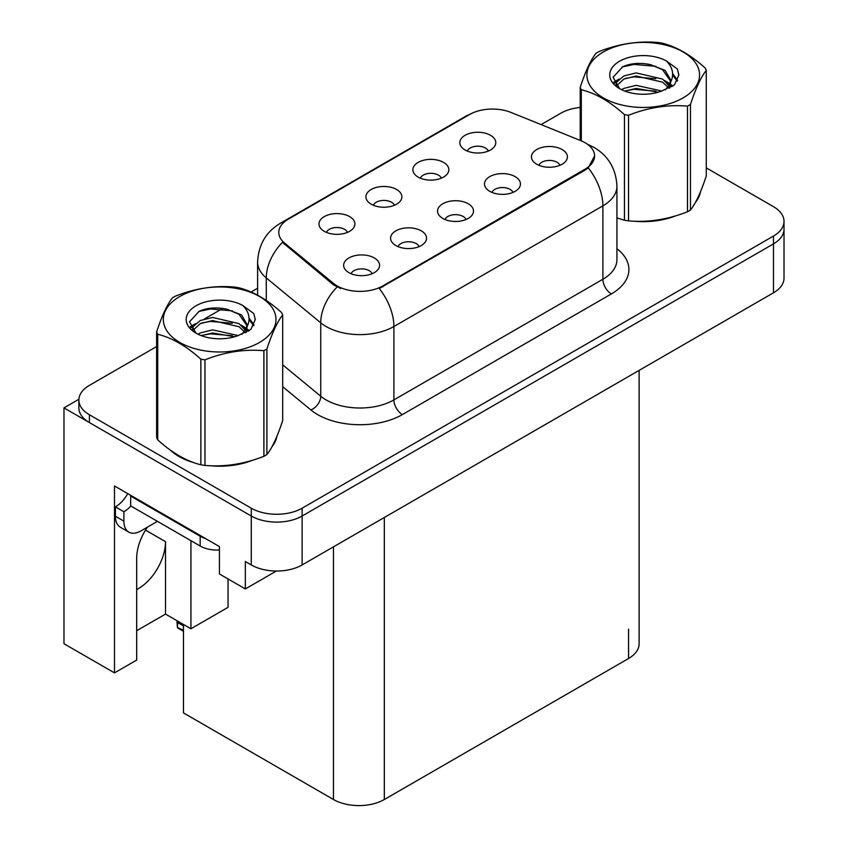 <?xml version="1.0" encoding="UTF-8"?>
<svg xmlns="http://www.w3.org/2000/svg" width="848" height="848" viewBox="0 0 848 848"><rect width="100%" height="100%" fill="white"/><g stroke="black" fill="none" stroke-linecap="round" stroke-linejoin="round"><path stroke-width="1.27" d="M147.425 527.149A38.351 22.143 120 0 0 136.687 558.291L136.687 660.073L114.491 672.888L114.491 485.978L219.409 546.557L219.409 573.948L245.337 588.925L245.337 561.524L251.273 564.948A35.955 20.755 0 0 0 302.121 564.948L773.493 292.804A35.955 20.755 0 0 0 784.018 278.123L784.018 229.193A35.955 20.755 0 0 1 773.493 243.874A35.955 20.755 0 0 0 784.018 229.193L784.018 221.37A35.955 20.755 0 0 0 773.493 206.689L706.267 167.872M466.04 219.505A10.791 6.233 0 0 0 463.146 216.473A10.791 6.233 0 0 0 452.514 214.894A10.791 6.233 0 0 0 444.988 219.505M468.223 203.753A17.978 10.377 0 0 0 445.189 202.598A17.978 10.377 0 0 0 439.232 215.498A17.978 10.377 0 0 0 442.804 218.434A17.978 10.377 0 0 0 471.795 215.498A17.978 10.377 0 0 0 468.223 203.753M394.426 205.269A10.791 6.233 0 0 0 391.532 202.237A10.791 6.233 0 0 0 380.9 200.658A10.791 6.233 0 0 0 373.385 205.269M396.62 189.517A17.978 10.377 0 0 0 373.576 188.351A17.978 10.377 0 0 0 367.619 201.262A17.978 10.377 0 0 0 371.191 204.188A17.978 10.377 0 0 0 400.182 201.262A17.978 10.377 0 0 0 396.62 189.517M419.092 246.62A10.791 6.233 0 0 0 416.188 243.577A10.791 6.233 0 0 0 405.567 241.998A10.791 6.233 0 0 0 398.041 246.62M421.276 230.857A17.978 10.377 0 0 0 398.242 229.702A17.978 10.377 0 0 0 392.285 242.602A17.978 10.377 0 0 0 395.857 245.538A17.978 10.377 0 0 0 424.848 242.602A17.978 10.377 0 0 0 421.276 230.857M372.134 273.724A10.791 6.233 0 0 0 369.24 270.692A10.791 6.233 0 0 0 358.619 269.113A10.791 6.233 0 0 0 351.093 273.724M374.328 257.962A17.978 10.377 0 0 0 351.284 256.806A17.978 10.377 0 0 0 345.337 269.706A17.978 10.377 0 0 0 348.899 272.643A17.978 10.377 0 0 0 377.89 269.706A17.978 10.377 0 0 0 374.328 257.962M512.987 192.401A10.791 6.233 0 0 0 510.093 189.369A10.791 6.233 0 0 0 499.461 187.79A10.791 6.233 0 0 0 491.946 192.401M515.181 176.649A17.978 10.377 0 0 0 492.137 175.483A17.978 10.377 0 0 0 486.19 188.394A17.978 10.377 0 0 0 489.752 191.319A17.978 10.377 0 0 0 518.743 188.394A17.978 10.377 0 0 0 515.181 176.649M559.934 165.296A10.791 6.233 0 0 0 557.041 162.265A10.791 6.233 0 0 0 546.419 160.685A10.791 6.233 0 0 0 538.893 165.296M562.129 149.534A17.978 10.377 0 0 0 539.095 148.379A17.978 10.377 0 0 0 533.138 161.279A17.978 10.377 0 0 0 536.699 164.215A17.978 10.377 0 0 0 565.701 161.279A17.978 10.377 0 0 0 562.129 149.534M488.331 151.061A10.791 6.233 0 0 0 485.427 148.018A10.791 6.233 0 0 0 474.806 146.439A10.791 6.233 0 0 0 467.28 151.061M490.515 135.298A17.978 10.377 0 0 0 467.481 134.143A17.978 10.377 0 0 0 461.524 147.043A17.978 10.377 0 0 0 465.096 149.979A17.978 10.377 0 0 0 494.087 147.043A17.978 10.377 0 0 0 490.515 135.298M441.373 178.165A10.791 6.233 0 0 0 438.48 175.133A10.791 6.233 0 0 0 427.858 173.554A10.791 6.233 0 0 0 420.332 178.165M443.568 162.403A17.978 10.377 0 0 0 420.523 161.247A17.978 10.377 0 0 0 414.577 174.147A17.978 10.377 0 0 0 418.138 177.084A17.978 10.377 0 0 0 447.129 174.147A17.978 10.377 0 0 0 443.568 162.403M347.479 232.373A10.791 6.233 0 0 0 344.585 229.342A10.791 6.233 0 0 0 333.953 227.762A10.791 6.233 0 0 0 326.427 232.373M349.662 216.622A17.978 10.377 0 0 0 326.628 215.466A17.978 10.377 0 0 0 320.671 228.366A17.978 10.377 0 0 0 324.243 231.303A17.978 10.377 0 0 0 353.234 228.366A17.978 10.377 0 0 0 349.662 216.622M585.099 142.74A32.362 18.688 0 0 0 580.774 140.641L510.994 112.434A32.362 18.688 0 0 0 469.548 114.522L288.256 219.197A32.362 18.688 0 0 0 278.78 232.405A32.362 18.688 0 0 0 284.631 243.122L333.497 283.412A32.362 18.688 0 0 0 382.883 285.903L585.099 169.155A32.362 18.688 0 0 0 594.575 155.947A32.362 18.688 0 0 0 585.099 142.74M78.896 399.27L63.982 407.888L251.273 516.019A35.955 20.755 0 0 0 302.121 516.019L773.493 243.874L302.121 516.019A35.955 20.755 0 0 1 251.273 516.019L89.4 422.569A35.955 20.755 0 0 1 78.875 407.888L78.875 400.055A35.955 20.755 0 0 0 89.4 414.736L251.273 508.196A35.955 20.755 0 0 0 302.121 508.196L773.493 236.051A35.955 20.755 0 0 0 784.018 221.37M276.342 571.033L245.337 588.925M63.982 407.888L63.982 643.727L114.491 672.888M639.106 370.396L639.106 643.823A35.955 20.755 180 0 1 628.569 658.504L384.324 799.516A35.955 20.755 180 0 1 333.476 799.516L183.475 712.914L183.475 624.446M136.687 630.711L165.508 614.079L190.927 628.76L228.048 607.327L228.048 578.94M190.927 628.76L190.927 540.685M136.687 589.551A38.351 22.143 120 0 0 165.508 541.66L145.496 530.106M165.508 614.079L165.508 541.66M170.437 450.182A57.526 33.21 0 0 0 178.981 456.468A57.526 33.21 0 0 0 194.33 462.807M594.575 155.947L588.236 167.851L585.099 170.119L379.247 288.5A41.944 24.221 60 0 1 393.907 326.512A47.944 27.677 180 0 1 326.109 326.512A47.944 27.677 180 0 1 320.735 322.823L266.283 277.921A47.944 27.677 180 0 1 257.612 262.053L257.612 295.178M179.903 456.277A47.944 27.677 0 0 0 182.68 458.429M340.769 288.5L333.497 284.833L282.458 242.327A41.944 28.058 129.5 0 0 266.283 277.921L266.283 300.457M616.931 217.978A57.526 33.21 0 0 0 617.895 218.265M633.403 221.169A57.526 33.21 0 0 0 676.015 215.731M695.445 202.386A57.526 33.21 0 0 0 700.459 191.839M209.827 465.711A57.526 33.21 0 0 0 252.45 460.284M271.869 446.938A57.526 33.21 0 0 0 276.893 436.381M580.202 107.442A35.955 20.755 0 0 0 560.772 113.24L541.088 124.603M257.612 288.267L251.103 292.019M222.738 308.396L204.474 318.943M156.626 346.567L89.4 385.374A35.955 20.755 0 0 0 78.875 400.055M177.847 621.202L177.391 627.372L176.935 620.672M177.391 627.372L183.475 630.393M177.264 620.863L177.264 622.602L176.978 620.694M183.475 625.898L177.91 622.686M157.452 521.35L140.842 530.943A23.967 13.844 -60 0 1 128.864 532.131A23.967 13.844 -60 0 1 123.893 521.16L123.893 511.768L115.423 506.871A23.967 13.844 120 0 0 127.741 493.631M130.868 506.002A23.967 13.844 -60 0 1 123.893 511.768M128.864 532.131L120.384 527.244A23.967 13.844 -60 0 1 115.423 516.262L115.423 506.871M205.587 538.575A23.967 13.844 180 0 1 200.17 536.233L130.677 496.101A23.967 13.844 0 0 0 131.398 495.741M200.17 536.233L200.17 546.017A23.967 13.844 0 0 0 219.409 550.002M130.677 496.101L130.677 505.896L200.17 546.017M603.405 51.929A56.328 32.521 -0 0 0 603.405 97.923A56.328 32.521 -0 0 0 683.064 97.923A56.328 32.521 -0 0 0 683.064 51.929A56.328 32.521 -0 0 0 603.405 51.929M616.931 217.925L624.446 220.236A64.724 37.365 -0 0 0 628.538 220.872C648.105 222.589 667.747 219.547 687.474 211.756A64.724 37.365 -0 0 0 689 210.908A64.724 37.365 -0 0 0 690.473 210.028C695.71 203.467 700.978 192.125 706.267 176.002L706.267 70.395A64.724 37.365 -0 0 0 705.165 68.031C690.749 54.961 676.365 46.661 662.023 43.121A64.724 37.365 -0 0 0 657.931 42.485C638.205 40.799 618.552 43.842 598.995 51.601A64.724 37.365 -0 0 0 597.469 52.459A64.724 37.365 -0 0 0 595.996 53.339C590.706 59.985 585.449 71.327 580.202 87.365A64.724 37.365 -0 0 0 581.304 89.729L581.304 140.863M624.446 220.236L624.446 114.628C610.03 101.569 595.646 93.269 581.304 89.729M624.446 114.628A64.724 37.365 -0 0 0 628.538 115.264L628.538 220.872M687.474 211.756L687.474 106.148C667.906 104.442 648.264 107.473 628.538 115.264M687.474 106.148A64.724 37.365 -0 0 0 689 105.3A64.724 37.365 -0 0 0 690.473 104.421L690.473 210.028M661.875 91.033L636.138 85.341L623.863 88.393L621.542 89.655M658.281 92.188L636.138 88.446L624.828 91.075M669.931 87.81L669.676 87.153M668.913 85.584L662.606 79.076L636.138 72.907L623.863 75.97L616.772 82.023L615.839 85.319M667.906 87.132L662.606 82.182L636.138 76.013L623.863 79.076L616.401 85.924M665.5 89.824L669.697 83.994L670.63 79.892L665.118 70.384L650.087 64.575C639.837 62.487 630.721 63.208 622.729 66.748L613.083 77.263L619.559 88.531M669.189 88.203L670.63 82.362M670.545 81.122L662.606 69.748L650.798 64.713M619.559 61.247A33.485 19.334 -0 0 0 619.549 88.595A33.485 19.334 -0 0 0 661.419 91.16L674.467 84.821L678.866 74.921L677.372 69.017L666.39 60.961A33.485 19.334 -0 0 0 619.559 61.247M666.39 60.961C673.365 68.052 674.467 75.726 669.697 83.984M580.202 140.418L580.202 87.365M706.267 70.395C701.02 76.956 695.763 88.287 690.473 104.421M655.833 91.16L634.007 89.284L625.326 90.863M671.764 86.74L670.238 85.51M669.316 84.842L667.758 83.825M655.833 78.726L634.007 76.861L625.326 78.44M616.931 81.715L614.376 83.295M677.213 81.122L672.623 75.08M655.917 66.324L634.007 64.427L622.337 66.928M678.866 75.228L677.372 69.017M672.761 86.093L670.514 84.175M669.835 83.666L664.472 80.454M619.051 79.108L613.804 82.161M677.594 80.38L672.612 73.522M179.829 296.471A56.328 32.521 -0 0 0 179.829 342.465A56.328 32.521 -0 0 0 259.488 342.465A56.328 32.521 -0 0 0 259.488 296.471A56.328 32.521 -0 0 0 179.829 296.471M173.893 297.001A64.724 37.365 -0 0 0 172.42 297.881C167.141 304.538 161.873 315.88 156.626 331.907A64.724 37.365 -0 0 0 157.728 334.271L157.728 439.879C172.07 452.906 186.454 461.206 200.87 464.789A64.724 37.365 -0 0 0 204.972 465.425C224.529 467.131 244.171 464.089 263.898 456.309A64.724 37.365 -0 0 0 265.424 455.45A64.724 37.365 -0 0 0 266.897 454.57C272.144 448.02 277.402 436.678 282.691 420.544L282.691 314.937A64.724 37.365 -0 0 0 281.589 312.573C267.173 299.514 252.799 291.214 238.447 287.673A64.724 37.365 -0 0 0 234.355 287.037C214.629 285.352 194.987 288.384 175.419 296.153A64.724 37.365 -0 0 0 173.893 297.001M200.87 464.789L200.87 359.181C186.454 346.122 172.07 337.811 157.728 334.271M200.87 359.181A64.724 37.365 -0 0 0 204.972 359.817L204.972 465.425M263.898 456.309L263.898 350.701C244.341 348.984 224.688 352.026 204.972 359.817M263.898 350.701A64.724 37.365 -0 0 0 265.424 349.842A64.724 37.365 -0 0 0 266.897 348.963L266.897 454.57M156.626 331.907L156.626 437.515A64.724 37.365 -0 0 0 157.728 439.879M238.299 335.575L212.572 329.883L200.287 332.946L197.966 334.197M234.716 336.741L212.572 332.988L201.252 335.617M246.355 332.352L246.1 331.695M245.337 330.137L239.03 323.618L212.572 317.459L200.287 320.512L193.196 326.575L192.273 329.861M244.33 331.685L239.03 326.724L212.572 320.565L200.287 323.618L192.825 330.466M241.924 334.366L246.121 328.547L247.054 324.445L241.542 314.926L226.511 309.128C216.261 307.04 207.145 307.76 199.153 311.29L189.507 321.816L195.983 333.073M245.613 332.745L247.054 326.904M246.98 325.664L239.03 314.301L227.232 309.266M195.983 305.799A33.485 19.334 -0 0 0 195.983 333.137A33.485 19.334 -0 0 0 237.843 335.702L250.902 329.374L255.301 319.473L253.796 313.559L242.825 305.503A33.485 19.334 -0 0 0 195.983 305.799M242.825 305.503C249.8 312.594 250.902 320.268 246.132 328.526M282.691 314.937C277.444 321.498 272.187 332.84 266.897 348.963M232.257 335.702L210.442 333.836L201.75 335.416M248.199 331.292L246.662 330.063M245.74 329.395L244.182 328.377M232.257 323.279L210.442 321.403L201.75 322.982M193.365 326.268L190.8 327.847M253.637 325.674L249.047 319.632M232.341 310.866L210.442 308.979L198.761 311.481M255.29 319.77L253.796 313.559M249.195 330.646L246.938 328.717M246.27 328.218L240.906 325.007M195.475 323.66L190.228 326.703M254.018 324.932L249.036 318.074M773.493 292.804L773.493 236.051M302.121 564.948L302.121 508.196M251.273 564.948L251.273 508.196M384.324 799.516L384.324 517.492M628.569 658.504L628.569 629.152M333.476 799.516L333.476 546.843M284.631 243.122L284.631 244.542M333.497 283.412L333.497 284.833M382.883 285.903L382.883 286.868M585.099 169.155L585.099 170.119M616.931 248.708A59.922 34.598 180 0 1 611.366 293.927L402.376 414.587A11.989 6.922 60 0 1 393.907 399.906L602.896 279.246A47.944 27.677 0 0 0 616.931 259.679L616.931 186.284A47.944 27.677 180 0 1 602.896 205.852A41.944 24.221 -120 0 0 588.236 167.851M402.376 414.587A59.922 34.598 180 0 1 317.629 414.587A59.922 34.598 180 0 1 310.919 409.966L282.691 386.699M337.069 287.048A41.944 28.058 129.5 0 0 320.735 322.823L320.735 396.217A47.944 27.677 0 0 0 326.109 399.906A47.944 27.677 0 0 0 393.907 399.906L393.907 326.512L602.896 205.852L602.896 279.246A11.989 6.922 60 0 0 611.366 293.927M616.931 186.284C616.125 169.049 608.546 156.117 594.204 147.51L588.152 144.563A41.944 19.642 112 0 0 587.59 144.351M284.695 221.646A41.944 24.221 -120 0 0 280.349 223.278C266.007 231.886 258.428 244.807 257.612 262.053M280.349 223.278L466.018 116.07A41.944 24.221 60 0 1 469.198 114.724M89.4 414.736L89.4 422.569M282.691 364.852L320.735 396.217A11.989 8.014 -50.5 0 1 310.919 409.966M123.893 521.16L115.423 516.262M466.018 116.07L473.714 112.498M588.152 144.563L587.516 144.308M183.475 631.294L177.677 627.944"/></g></svg>
